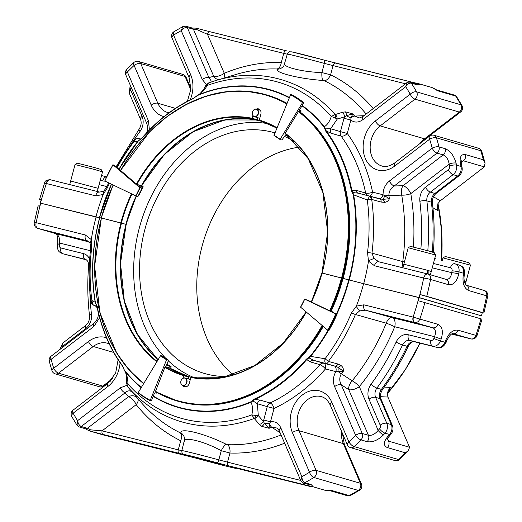 <?xml version="1.0" encoding="UTF-8"?>
<svg xmlns="http://www.w3.org/2000/svg" width="522" height="522" viewBox="0 0 522 522"><rect width="100%" height="100%" fill="white"/><g stroke="black" fill="none" stroke-linecap="round" stroke-linejoin="round"><path stroke-width="0.78" d="M311.36 302.081A132.745 103.278 -73.8 0 0 321.983 273.084L342.765 278.304A159.308 123.942 -73.8 0 1 330.896 311.236L330.172 311.027A159.308 123.942 -73.8 0 0 342.041 278.089M342.752 278.363L419.153 297.684L481.232 315.777M39.157 206.183C37.597 205.72 37.78 205.727 39.698 206.19L40.507 203.136L96.087 217.008A177.121 137.801 -73.8 0 0 91.291 239.598L91.657 247.976A5.011 0.652 -173.1 0 0 90.711 248.237L90.078 243.154L87.07 240.694A5.011 3.145 104 0 1 85.34 234.972L91.291 239.598M99.585 217.818L96.087 217.008M95.298 302.825A165.239 128.556 -73.8 0 1 99.624 217.667L101.353 218.092M143.491 383.52A159.308 123.942 -73.8 0 1 101.464 218.02L125.985 224.336M166.812 365.42L171.072 366.666L170.622 368.447L170.048 368.447M304.652 299.099L300.541 307.151L328.044 330.478A118.324 92.061 -73.8 0 0 336.233 314.159L304.652 299.099L311.399 301.801M336.233 314.159L336.958 314.368A118.324 92.061 -73.8 0 1 328.769 330.687L328.762 330.55M336.918 314.303L331.202 311.569L332.494 311.862A109.196 84.955 -73.8 0 1 332.383 312.136M332.455 311.804L331.326 311.262M311.314 301.984L330.172 311.027M328.044 330.478L328.769 330.687M171.105 366.679L166.949 364.16A79.488 61.837 106.2 0 0 171.072 366.666L171.164 367.11M166.779 365.393A79.488 61.837 106.2 0 0 166.857 365.439L166.714 364.741L168.541 360.18L166.622 359.619L160.639 355.567L138.102 392.798A118.324 92.061 -73.8 0 0 150.284 400.746M138.102 392.798L138.062 392.394A117.926 91.748 -73.8 0 0 150.238 400.335L166.622 359.619M150.329 400.772L151.445 400.687L154.46 393.197L155.073 392.72L156.43 393.118L156.946 392.524M170.009 368.428L170.159 368.056L165.154 366.601L155.399 391.637A159.308 123.942 -73.8 0 0 177.173 401A159.308 123.942 -73.8 0 0 322.531 325.911M168.541 360.18L162.499 356.108L160.639 355.567M428.21 274.135L445.912 279.296C449.005 279.668 450.956 277.463 451.765 272.693A5.011 0.509 -171 0 1 458.714 273.874C456.959 281.652 453.553 285.26 448.502 284.699L430.572 279.472A5.011 3.902 -73.8 0 0 428.099 274.102A5.011 3.902 -73.8 0 0 427.981 274.07A5.011 3.152 104 0 0 427.909 274.05A5.011 3.152 104 0 0 423.668 278.037A5.011 0.346 11.3 0 1 430.572 279.472A255.721 198.954 106.2 0 1 426.728 296.326L420.151 294.558L419.336 297.618L478.615 315.014M419.336 297.618L363.697 283.727A177.297 137.939 -73.8 0 0 368.493 261.117L367.527 252.557A5.011 0.652 6.9 0 1 371.984 253.144L373.961 258.442L378.77 261.783A5.011 3.152 -76 0 0 378.691 261.763L378.594 261.737M322.074 272.986A132.875 103.376 -73.8 0 0 285.084 133.469L308.221 158.662L322.89 192.611L327.633 232.003L321.983 272.967L363.697 283.727M321.983 272.967L324.521 273.711M123.597 223.631L105.3 218.966M101.398 217.994L99.996 217.752M43 203.756L99.598 217.7M302.969 102.377A118.324 92.061 -73.8 0 0 290.741 94.404L273.972 135.413L280.014 139.485L302.519 102.638L303.693 102.586L303.732 102.991L299.595 109.75L299.654 110.39L301.011 110.781L300.411 112.237M290.741 94.404L291.557 95.056M322.133 272.999A133.273 103.689 -73.8 0 0 285.24 133.208L284.914 133.749L285.769 133.997M285.24 133.208L298.61 111.362L299.595 111.61A159.471 124.066 -73.8 0 1 342.876 278.219M299.621 109.705A109.196 84.955 -73.8 0 1 301.011 110.781L301.05 111.186M299.524 110.286A109.196 84.955 -73.8 0 1 299.654 110.39L299.595 109.75M291.465 94.612A118.324 92.061 -73.8 0 1 303.693 102.586L303.732 102.991M288.881 136.483L285.195 135.407L281.88 140.026L280.014 139.485M141.56 185.649L143.119 186.824L138.911 185.597L141.977 188.449L139.948 187.783L113.026 164.835L114.233 165.187L119.199 169.415L120.726 170.081M138.173 195.854L138.5 195.894M141.977 188.449L137.867 196.494L135.942 195.939L140.111 187.9M112.974 164.782A118.324 92.061 -73.8 0 0 104.837 181.017L135.942 195.939M104.837 181.017L104.876 181.082A117.926 91.748 -73.8 0 1 113.026 164.835L113.026 164.698M141.553 185.662L136.823 184.436L120.602 170.479A159.471 124.066 -73.8 0 1 266.364 94.841L267.094 95.05A159.471 124.066 -73.8 0 1 286.891 103.291M143.119 186.687L143.119 186.824A79.488 61.837 106.2 0 0 138.539 195.959M219.24 464.11L224.767 465.343L220.512 463.999L195.365 457.52L219.24 464.11M70.672 181.003L75.057 164.541L94.632 169.506L102.495 171.842L98.116 188.305L70.672 181.003L69.713 184.599M75.057 164.541L77.373 163.203L94.338 167.503L101.151 169.533L102.495 171.842M430.409 274.774L431.283 271.505L428.131 270.487L428.164 274.122M427.414 273.926L427.264 270.246L428.131 270.494L427.27 270.279M431.283 271.505L435.661 255.043L408.217 247.741L403.839 264.204L427.264 270.239M435.655 255.043L434.317 252.726L427.505 250.697L410.533 246.397L408.217 247.741M442.989 257.875L445.305 256.53L462.27 260.83L469.082 262.86L470.426 265.176L442.989 257.875L442.245 260.648M420.889 248.916A208.089 161.892 -73.8 0 0 419.877 201.342A13.037 10.14 -73.8 0 1 425.574 187.163A5.011 2.16 -127.5 0 0 430.369 192.135L434.891 193.46A8.026 6.244 -73.8 0 0 431.381 202.184A5.011 1.514 -6.9 0 1 432.405 202.941C432.177 198.895 433.436 195.691 436.183 193.336A5.011 2.16 52.5 0 1 434.891 193.46L457.65 175.973A8.026 6.244 -73.8 0 0 461.03 166.485A255.721 198.954 -73.8 0 0 460.6 164.476C459.282 157.252 460.906 153.964 465.48 154.597A5.011 3.902 106.2 0 1 463.432 160.802L484.344 166.903L440.314 200.774L437.906 203.639L437.332 208.311L438.023 210.692L432.934 207.73M481.486 315.732L482.295 312.671C484.214 313.141 484.396 313.141 482.837 312.678C484.396 313.141 484.214 313.141 482.295 312.671L420.151 294.558M466.387 285.266L484.09 290.428A5.011 3.902 106.2 0 1 484.207 290.454A5.011 3.902 106.2 0 1 486.68 295.824A5.011 0.346 11.3 0 1 487.718 296.255L483.901 313.024M419.12 297.566A250.704 195.052 106.2 0 0 423.668 278.037L374.457 265.744L368.493 261.117M379.089 198.784A5.011 3.152 104 0 0 383.037 194.745L389.386 198.751C388.44 200.898 386.809 202.099 384.492 202.34L381.171 202.053L371.71 199.417A4.731 2.93 -109.2 0 0 369.348 196.696L367.279 199.952L353.159 194.68A165.037 128.399 106.2 0 1 348.846 279.785M347.234 197.088A157.461 122.507 106.2 0 1 343.13 278.356M259.747 120.615A132.875 103.376 -73.8 0 1 276.914 128.086L259.741 120.615L259.317 120.073L260.824 114.409A4.737 3.687 -73.8 0 0 258.592 108.889A4.737 3.687 -73.8 0 0 256.406 109.085M257.724 117.678L257.17 119.76L256.53 120.001A132.875 103.376 -73.8 0 0 141.397 185.773M141.482 185.793L164.43 154.408L193.068 131.759L224.754 119.936L256.563 120.008L252.009 118.683A132.875 103.376 -73.8 0 0 136.875 184.455M252.009 118.683L252.883 115.577M195.991 96.694L197.747 95.135L193.949 98.032C174.733 106.919 157.422 120.217 142.023 137.925L138.31 141.031L139.296 139.876M95.95 216.865A177.297 137.939 106.2 0 1 103.147 194.523L95.656 195.835A4.731 2.975 104 0 1 99.656 192.076L50.38 179.77A4.731 3.256 103.9 0 0 50.353 179.764L50.353 179.764A4.731 3.256 103.9 0 0 46.093 183.431L45.642 183.346M103.212 194.053L103.65 191.254L106.795 187.026A4.731 0.444 22.9 0 0 107.493 187.594L103.147 194.523M137.684 141.534L133.932 141.697A175.066 136.203 -73.8 0 0 117.13 167.653M40.318 202.973L41.134 199.913C39.215 199.443 39.033 199.443 40.592 199.9L41.094 200.05M99.585 192.057L50.451 179.79A4.731 2.975 104 0 0 50.38 179.77A4.731 2.975 104 0 0 46.38 183.529L46.093 183.431M41.134 199.913C39.215 199.443 39.033 199.443 40.592 199.9M487.718 296.255A5.011 5.011 0 0 0 484.207 290.454L466.276 285.227A5.011 3.902 -73.8 0 1 468.749 290.597C464.156 288.359 462.316 283.224 463.236 275.192A5.011 0.509 9 0 1 464.267 275.675L464.56 273.756C464.58 266.69 462.238 266.781 459.49 265.15A8.026 6.244 -73.8 0 0 459.308 265.098M426.728 296.326L482.837 312.678A255.721 198.954 106.2 0 0 486.68 295.824L468.749 290.597M367.527 252.557A174.961 136.125 -73.8 0 0 367.279 199.952L371.71 199.417A178.243 138.676 -73.8 0 1 371.984 253.144L402.769 261.62A8.026 4.111 -74.4 0 0 403.056 267.127M374.457 265.744A5.011 3.152 -76 0 1 378.691 261.763L427.909 274.05A5.011 5.011 0 0 1 428.099 274.102L446.029 279.329A5.011 3.902 -73.8 0 0 445.912 279.296M404.439 261.933A8.026 0.992 7.4 0 1 402.769 261.62A190.941 148.555 106.2 0 0 401.718 195.143L388.89 195.554A185.597 144.398 106.2 0 1 389.386 198.751L382.502 199.384A5.011 1.899 104.5 0 0 384.655 195.998A5.011 1.644 -9.3 0 1 388.89 195.554C388.883 191.45 390.652 188.266 394.208 185.995L403.134 185.675A8.026 4.626 -92 0 0 401.718 195.143A8.026 2.669 170.4 0 0 410.794 193.636A8.026 3.452 52.5 0 0 403.134 185.675L443.185 154.904C446.33 156.28 448.326 159.36 449.174 164.143L410.794 193.636A198.484 154.421 -73.8 0 1 413.417 247.01M368.695 260.661L373.961 258.442M353.159 194.68L351.313 190.36L351.867 190.289L352.787 192.546L358.229 193.179L382.502 199.384A4.731 2.786 -96.6 0 1 384.492 202.34M352.357 192.775L352.787 192.546L353.596 194.602A165.409 128.686 -73.8 0 1 349.27 279.896M369.348 196.696L370.535 196.409A4.731 2.271 -74.5 0 1 370.581 196.422L370.489 196.396M358.405 193.225L369.752 196.207M351.313 190.36A163.804 127.44 106.2 0 0 325.832 131.276L326.322 131.061A164.202 127.753 106.2 0 1 351.867 190.289L355.815 190.204L365.674 193.081A5.011 3.902 -73.8 0 0 367.096 195.522M325.832 131.276L323.96 126.97L324.332 126.742L326.322 131.061L331.255 133.26L341.12 136.138A5.011 2.701 143.9 0 0 347.274 133.456A169.219 131.655 106.2 0 1 372.577 192.135A5.011 1.781 -11.9 0 1 365.674 193.081A164.202 127.753 106.2 0 0 341.12 136.138A5.011 3.902 -73.8 0 1 340.461 131.629L330.602 128.751A5.011 3.902 -73.8 0 0 331.255 133.26M205.766 85.712L207.201 85.464C204.631 90.097 201.479 93.321 197.747 95.135L195.509 96.994M139.968 139.739L142.128 137.919A164.202 127.753 106.2 0 1 193.89 98.097M138.265 140.829A165.409 128.686 -73.8 0 0 118.983 169.232L138.245 140.849L141.566 138.474M116.426 167.053L133.625 140.451A4.731 1.318 37.2 0 0 133.932 141.697C135.1 139.23 136.738 138.18 138.852 138.558L140.81 139.009M103.65 191.254L99.656 192.076A4.731 2.975 104 0 1 99.728 192.096M460.6 164.476A5.011 1.807 -12.4 0 1 461.624 165.272L461.487 160.809L461.174 161.148M434.063 135.283L478.406 148.209A5.011 3.902 106.2 0 1 480.769 150.734L436.418 137.808A5.011 3.902 -73.8 0 0 434.063 135.283A5.011 5.011 0 0 0 429.599 136.125L429.599 136.125A5.011 2.16 52.5 0 0 429.632 139.217A5.011 2.042 -17.3 0 1 436.418 137.808A255.721 198.954 106.2 0 1 439.061 146.897L445.227 148.698C450.342 150.871 453.957 155.693 456.071 163.151A5.011 1.807 167.6 0 0 449.174 164.143A250.704 195.052 -73.8 0 1 449.605 166.12A3.008 2.342 -73.8 0 1 448.333 169.676L425.574 187.163M358.229 193.179L358.288 193.192A5.011 3.902 106.2 0 1 355.815 190.204M371.847 199.417A4.731 2.271 -74.5 0 0 370.581 196.422L379.905 199.006A4.731 2.277 -74.5 0 0 379.859 198.999M406.664 82.887C406.951 82.313 408.106 82.078 410.135 82.189L410.135 82.189A3.21 2.499 106.2 0 1 411.329 83.122C409.287 82.894 407.421 84.088 405.738 86.717L406.664 82.894L362.901 116.51A5.011 2.16 52.5 0 0 362.934 119.603C358.634 122.722 354.601 122.872 350.836 120.067L344.024 118.24L344.442 116.876L337.212 119.133L335.457 118.102A4.731 1.918 97.7 0 0 335.124 114.572L335.248 114.559A4.731 3.439 72.6 0 1 337.212 119.133L330.602 128.751L324.795 128.856M302.218 105.464A165.409 128.686 -73.8 0 1 324.332 126.742C327.431 124.778 329.741 121.345 331.268 116.445A174.961 136.125 -73.8 0 0 207.201 85.464L208.454 82.985L215.899 80.505A178.243 138.676 -73.8 0 0 208.539 82.959M335.457 118.102L331.268 116.445L335.124 114.572A178.243 138.676 -73.8 0 0 215.899 80.505L235.84 74.509A190.941 148.555 -73.8 0 1 277.136 68.989L277.802 69.185C273.548 72.421 299.484 78.887 322.857 80.44L324.567 80.832A8.026 4.992 -63.8 0 0 330.596 74.809A198.484 154.421 106.2 0 1 373.21 108.596M169.03 112.811L167.666 112.498A22.563 17.552 106.2 0 1 157.833 103.245L140.712 63.54A5.011 3.902 -73.8 0 0 138.532 61.485A5.011 5.011 0 0 0 133.678 62.66A5.011 1.892 46.6 0 0 134.102 65.42A5.011 2.297 -23.3 0 1 140.712 63.54L185.062 76.466A5.011 2.297 -23.3 0 1 186.08 77.243L190.935 88.499M171.999 37.956A5.011 2.297 -23.3 0 1 173.578 35.091A5.011 2.401 -121.3 0 1 173.996 31.692L173.996 31.692A5.011 5.011 0 0 0 171.999 37.956L189.114 77.654L190.895 89.164L187.385 101.261M146.604 132.836L147.432 130.252L147.609 126.65L146.871 123.714A5.011 2.297 -23.3 0 1 148.45 120.843L149.403 129.913M206.379 84.479L202.275 79.488A5.011 2.297 -23.3 0 1 208.891 77.615L211.201 80.975M429.599 136.125L394.808 162.857C389.64 166.283 385.314 167.321 381.836 165.976A22.563 17.552 106.2 0 1 370.176 148.398A22.563 17.552 106.2 0 1 380.205 125.893L415.003 99.154A5.011 3.902 -73.8 0 0 417.019 96.009A5.011 3.902 -73.8 0 0 416.608 91.872A5.011 2.519 150.3 0 0 410.214 94.182A5.011 2.16 52.5 0 0 415.003 99.154L459.347 112.08A5.011 2.16 52.5 0 0 460.639 111.962L425.841 138.702A5.011 2.16 52.5 0 1 424.556 138.819L380.205 125.893A5.011 2.16 -127.5 0 1 375.416 120.915A27.575 21.454 106.2 0 0 365.387 158.597A27.575 21.454 106.2 0 0 394.834 165.95L429.632 139.217A250.704 195.052 106.2 0 1 432.223 148.131A5.011 2.16 52.5 0 0 437.012 153.103L443.185 154.904A5.011 3.902 106.2 0 0 445.227 148.698M369.374 196.109A5.011 3.152 104 0 0 372.577 192.135L383.037 194.745C383.115 188.997 385.236 184.423 389.419 181.017A5.011 2.16 52.5 0 0 394.208 185.995L437.012 153.103A5.011 3.902 -73.8 0 0 439.035 149.958A5.011 3.902 -73.8 0 0 439.061 146.897A5.011 1.944 164.9 0 0 432.223 148.131L389.419 181.017M381.171 202.053A4.731 2.277 -74.5 0 0 379.905 199.006L379.996 199.032M483.411 159.823A255.721 198.954 106.2 0 0 480.769 150.734A5.011 2.042 -17.3 0 1 481.793 151.537L485.082 163.066L483.411 159.823L465.48 154.597M484.344 166.903L485.082 163.066M223.749 78.143A8.026 4.274 67.5 0 0 224.284 73.263A8.026 3.667 -23.3 0 1 213.7 76.264L208.891 77.615L187.287 27.509C185.206 27.248 183.183 28.292 181.219 30.648L202.275 79.488M173.996 31.692L182.889 26.55L181.219 30.648A250.704 195.052 106.2 0 0 173.578 35.091L190.693 74.79A5.011 2.297 156.7 0 0 189.114 77.654M126.833 69.374A5.011 5.011 0 0 0 125.809 74.874A5.011 2.297 -23.3 0 1 127.388 72.01A5.011 1.788 -135.5 0 1 126.833 69.374L133.678 62.66M432.705 87.768L436.555 89.895A3.21 2.499 106.2 0 1 437.749 90.821L455.673 96.048L456.698 96.818L461.937 105.503A5.011 2.519 150.3 0 0 460.959 104.798A5.011 3.902 106.2 0 1 461.37 108.935A5.011 3.902 106.2 0 1 459.347 112.08L424.556 138.819A22.563 17.552 106.2 0 0 419.982 143.517M410.801 82.385A3.21 2.016 -76 0 1 411.962 82.169L418.481 83.703L416.81 83.99L419.009 83.781L432.092 87.572L437.749 90.821M420.615 84.231L417.496 84.916L411.329 83.122A255.721 198.954 106.2 0 1 416.608 91.872L460.959 104.798A255.721 198.954 106.2 0 0 455.673 96.048A3.21 2.499 106.2 0 0 454.479 95.115L436.555 89.895M335.248 114.559L342.458 112.269L345.479 111.871L352.794 113.9A185.597 144.398 106.2 0 1 354.621 116.08A5.011 2.78 140.7 0 0 350.954 117.841L350.836 120.067L347.274 133.456L340.461 131.629L344.024 118.24M363.932 115.714L354.621 116.08L359.41 117.939L362.901 116.51M345.479 111.871A4.731 2.512 90.6 0 1 346.412 115.682L352.794 113.9L350.954 117.841A5.011 1.207 25.6 0 1 346.412 115.682L344.442 116.876A4.731 3.439 72.7 0 0 342.458 112.269M196.879 28.364L196.318 28.175L196.938 29.61L193.453 29.31L213.7 76.264A8.026 7.132 -105.6 0 0 218.614 79.69M196.318 28.175L210.255 31.803A3.21 2.016 -76 0 0 210.209 31.79L196.337 28.181M284.914 63.338C281.743 66.836 302.688 72.075 321.891 72.571L330.596 74.809L333.023 65.681A3.21 2.016 -76 0 1 335.737 63.136A3.21 2.016 -76 0 1 335.783 63.149L411.917 82.156M405.503 83.781L324.325 63.403A3.21 0.861 -74.8 0 0 324.325 60.141L291.857 51.893C289.064 52.017 289.697 50.66 287.309 54.125A30.087 0.574 14.9 0 1 324.325 63.403L321.891 72.571A8.026 2.14 -87 0 0 322.857 80.44M287.309 54.125L283.955 65.57A8.026 7.869 32.3 0 1 277.802 69.185M196.938 29.61L207.495 34.335L224.284 73.263A198.484 154.421 106.2 0 1 281.293 62.496A8.026 4.946 -88 0 1 277.136 68.989M207.495 34.335A3.21 2.016 -76 0 1 210.209 31.79L286.434 50.823A3.21 2.016 -76 0 1 286.48 50.836L286.434 50.823A3.21 2.016 -76 0 0 283.72 53.374L207.495 34.335M291.276 51.893A26.876 0.509 14.9 0 1 324.306 60.141A3.21 0.861 -74.8 0 1 324.325 60.141L411.962 82.169A3.21 2.016 -76 0 1 412.008 82.182L418.324 83.683M85.34 234.972L36.175 222.698A5.011 0.346 -168.7 0 0 34.282 222.594A5.011 5.011 0 0 0 37.793 228.388A5.011 3.895 -73.8 0 0 37.904 228.414A5.011 3.145 -76 0 1 36.175 222.698A250.456 194.856 106.2 0 1 40.716 203.182M97.209 306.688L94.221 305.683L91.565 303.484A4.731 3.576 -29.6 0 0 92.857 304.659L91.905 300.528L94.9 302.121M99.754 217.694A164.874 128.275 106.2 0 0 95.441 302.714L97.144 307.171C101.783 329.871 110.292 349.596 122.67 366.366L124.445 370.548C126.194 372.688 126.918 376.943 126.611 383.311L127.707 386.848L132.875 392.805A4.731 3.367 139 0 1 132.849 392.772M343.019 278.441A157.305 122.383 106.2 0 1 331.189 311.197M323.255 326.531A157.305 122.383 106.2 0 1 300.196 358.255M155.36 391.624L177.898 401.209A159.308 123.942 -73.8 0 0 323.098 326.4M306.166 311.967L283.237 343.117L254.69 365.57L223.148 377.276L191.489 377.171L190.882 377.426L189.349 383.174A4.731 3.68 -73.8 0 1 184.455 386.822A4.731 3.68 -73.8 0 1 182.746 385.536M183.052 378.202L183.79 375.253L188.305 376.564L188.736 377.099L188.253 378.926M328.351 330.57A165.239 128.556 -73.8 0 1 310.42 356.591L306.753 359.56L306.31 359.221L310.081 356.311L325.062 358.731A174.89 136.066 -73.8 0 0 351.469 312.88L356.376 306.12L363.86 304.815A4.731 2.969 -76 0 0 365.498 310.212L359.612 310.89L355.417 314.512A4.731 0.444 -157.1 0 1 351.469 312.88M363.566 283.805A177.121 137.801 106.2 0 1 356.376 306.12M419.153 297.684L418.337 300.744L480.958 318.844C482.517 319.307 482.335 319.307 480.423 318.838M418.938 297.631A250.456 194.856 106.2 0 1 413.085 317.102L437.775 324.266C442.375 326.504 443.498 331.457 441.149 339.124L434.545 336.67C436.229 332.103 435.648 329.141 432.823 327.777L414.742 322.511A4.731 2.969 -76 0 1 413.085 317.102L363.86 304.815M482.021 319.19L476.997 335.646L475.914 335.385A5.011 3.895 106.2 0 1 470.961 338.895A5.011 3.145 104 0 0 471.033 338.915A5.011 3.145 104 0 0 471.392 338.974M384.29 387.089L390.828 387.435L388.949 389.255M91.115 240.061L90.058 243.115M92.857 304.659L97.497 306.773M96.909 306.329L94.515 305.768A4.731 4.535 -71.4 0 1 94.221 305.683M91.206 302.147L91.905 300.528A174.785 135.988 -73.8 0 1 91.657 247.976M95.441 302.714L97.294 307.027L96.192 304.952M97.294 307.027A163.64 127.309 106.2 0 0 122.748 366.053L123.668 368.662M122.748 366.053L124.536 370.666C126.846 374.202 127.955 378.626 127.883 383.944A174.785 135.988 -73.8 0 0 251.826 414.899C252.948 409.848 252.674 405.633 250.997 402.247L250.788 401.862A164.874 128.275 106.2 0 1 153.318 396.028M250.788 401.862L254.573 398.971L254.886 399.408L250.997 402.247A165.239 128.556 -73.8 0 1 153.2 396.328M328.632 361.472L337.969 364.017L340.97 365.491C342.843 366.914 343.646 368.819 343.385 371.207L335.881 371.586A5.011 3.145 104 0 0 334.145 365.863L325.963 363.566C324.841 362.999 324.54 361.387 325.062 358.731A4.731 1.312 -142.8 0 0 328.534 361.185L328.632 361.472A4.731 2.271 105.5 0 1 325.963 363.566L313.846 360.382L308.424 357.603M356.33 306.597L359.612 310.89M424.908 302.512A255.467 198.751 106.2 0 1 419.864 319.046C418.69 321.656 416.98 322.811 414.742 322.511L414.722 322.505A4.731 2.662 -75.8 0 1 413.391 317.213M342.517 433.56L344.331 444.392A5.011 2.29 156.7 0 0 343.319 443.622L299.015 430.709A5.011 2.29 -23.3 0 0 292.405 432.588A27.549 21.435 106.2 0 1 302.421 394.939A27.549 21.435 106.2 0 1 331.842 402.286L348.944 441.945A5.011 2.29 156.7 0 0 347.365 444.809A5.011 5.011 0 0 0 350.562 447.635A5.011 3.895 -73.8 0 0 354.112 446.591A5.011 1.892 -133.4 0 1 348.944 441.945A250.456 194.856 106.2 0 0 355.652 435.368L334.615 386.574A5.011 2.29 156.7 0 1 341.218 384.701L362.261 433.488A5.011 2.29 156.7 0 0 355.652 435.368A5.011 1.788 44.5 0 0 360.956 439.876A5.011 3.895 -73.8 0 0 362.457 437.188A5.011 3.895 -73.8 0 0 362.261 433.488L368.421 435.289L348.735 389.64L341.218 384.701C339.254 381.001 339.3 377.36 341.355 373.772A5.011 1.481 -141.2 0 1 337.91 371.266A5.011 1.899 104.5 0 0 337.76 367.149L343.385 371.207A185.408 144.255 106.2 0 1 341.355 373.772L352.187 380.825A8.013 4.541 -56.7 0 0 348.735 389.64A8.013 3.667 156.7 0 0 359.306 386.645L378.169 430.389A5.011 1.651 -138.2 0 0 383.644 434.715C378.098 440.216 372.584 442.532 367.116 441.671A5.011 3.895 -73.8 0 0 368.421 435.289C371.781 435.792 375.037 434.16 378.169 430.389A250.456 194.856 -73.8 0 0 379.527 428.862A3.008 2.336 -73.8 0 0 380.192 425.156L369.008 399.219A13.024 10.133 -73.8 0 1 371.09 384.146A5.011 1.344 -143.6 0 0 376.897 388.068A212.885 165.631 -73.8 0 0 402.553 344.964A8.013 6.238 -73.8 0 1 410.038 340.461A5.011 3.145 -76 0 1 408.302 334.739L430.95 340.396A5.011 3.145 -76 0 0 432.679 346.119L410.038 340.461L432.679 346.119A8.013 6.238 -73.8 0 0 440.444 340.951L444.966 342.269A255.467 198.751 -73.8 0 0 445.664 340.442C448.848 333.029 452.966 329.604 458.003 330.165L475.914 335.385A255.467 198.751 106.2 0 0 480.958 318.844M386.939 439.746L389.445 435.929A5.011 1.651 41.8 0 1 388.166 436.033C383.402 441.775 383.135 445.618 387.35 447.569L405.261 452.789L408.387 450.78L409.548 447.276L387.924 397.053L387.246 393.425L388.994 389.203M59.345 244.935A5.011 0.535 8.6 0 0 57.413 245.066L57.714 243.148A5.011 0.509 9 0 1 59.639 243.05A250.456 194.856 -73.8 0 0 59.345 244.935A3.008 2.336 -73.8 0 0 60.93 247.996L83.572 253.653A13.024 10.133 -73.8 0 1 89.653 259.336M55.586 233.569A5.011 3.895 -73.8 0 0 55.704 233.608A5.011 3.895 -73.8 0 0 55.815 233.634C58.634 234.991 59.906 238.13 59.639 243.05L90.423 250.736M126.715 383.174L127.883 383.944L127.76 386.906A4.731 4.581 139.8 0 1 127.707 386.848M263.688 420.001L270.487 421.828L269.476 423.844L269.091 428.294L261.757 426.357L259.356 424.419A4.731 3.367 -41 0 0 263.369 421.398L267.244 406.631L257.392 403.76L252.459 400.602M256.282 415.532L251.826 414.899L254.221 418.487A4.731 1.892 -66.9 0 0 256.282 415.532L258.299 415.558L263.369 421.398L264.471 423.459A5.011 1.024 -175.7 0 1 269.476 423.844A5.011 2.682 68 0 0 271.766 427.244A185.408 144.255 106.2 0 1 269.091 428.294L264.471 423.459A4.731 2.473 -59.5 0 1 261.757 426.357M310.075 361.811L319.927 364.682A5.011 1.618 -138.7 0 1 325.434 368.976A5.011 3.145 104 0 0 323.699 363.253L313.846 360.382A5.011 3.895 -73.8 0 0 310.075 361.811L306.753 359.56A164.038 127.622 106.2 0 1 254.886 399.408L260.21 400.12A5.011 3.895 106.2 0 0 257.392 403.76L258.299 415.558A4.731 3.367 -40.9 0 1 254.325 418.559L254.221 418.487A178.067 138.539 -73.8 0 1 127.76 386.906L127.812 386.972A4.731 3.367 139.1 0 1 127.799 386.952M414.722 322.505L365.498 310.212L391.937 317.572A8.013 4.104 -74.4 0 0 386.247 323.183L355.417 314.512A178.015 138.5 -73.8 0 1 328.534 361.185M445.664 340.442L446.767 340.644C451.289 331.809 453.422 333.904 452.933 333.643L452.9 333.636M77.021 425.247L77.582 420.673A250.456 194.856 106.2 0 1 73.113 413.215A5.011 2.16 -127.5 0 1 73.08 410.122L73.08 410.122A5.011 5.011 0 0 0 71.782 416.576L71.782 416.576A5.011 2.512 -29.7 0 1 73.113 413.215L107.871 386.502A5.011 2.16 52.5 0 1 107.845 383.416L115.63 373.165L118.122 359.828M99.63 317.754L93.888 326.465A5.011 2.16 -127.5 0 1 93.856 323.372L51.091 356.226A5.011 5.011 0 0 0 49.309 361.511A5.011 1.944 -15.1 0 1 51.123 359.319A5.011 2.16 -127.5 0 1 51.091 356.226M132.627 392.498C130.239 390.228 127.74 390.326 125.13 392.785A5.011 2.16 -127.5 0 1 120.341 387.813L126.853 385.347M113.639 352.428L93.255 346.484L58.497 373.191A5.011 2.16 -127.5 0 1 53.707 368.219A5.011 2.042 162.7 0 0 51.946 370.587L49.309 361.511M104.087 385.986L104.087 385.986A5.011 2.16 -127.5 0 1 102.801 386.104A5.011 3.895 106.2 0 1 99.63 386.822A5.011 5.011 0 0 0 104.087 385.986L110.299 381.21M98.253 312.286A5.011 1.644 170.7 0 0 98.162 312.717L97.738 310.009M97.438 308.6L96.1 306.055M96.413 306.421A4.731 4.032 -36.8 0 0 97.092 306.956M331.842 402.286A5.011 2.29 156.7 0 0 330.263 405.15C328.018 400.452 325.082 397.627 321.454 396.674A22.544 17.539 106.2 0 0 301.82 405.777A22.544 17.539 106.2 0 0 299.015 430.709L316.117 470.374A5.011 2.29 156.7 0 0 309.507 472.247A5.011 2.395 58.7 0 0 313.892 477.493A255.467 198.751 106.2 0 1 304.907 482.674A3.204 2.493 -73.8 0 1 303.256 482.896L303.256 482.896C301.514 481.897 300.685 481.153 300.776 480.645L301.879 476.684L280.836 427.89C278.631 423.159 275.179 421.137 270.487 421.828L274.05 408.458A5.011 2.597 64.8 0 0 270.063 402.991A5.011 3.895 -73.8 0 0 267.244 406.631L274.05 408.458A169.05 131.518 106.2 0 0 325.434 368.976L335.881 371.586C333.075 376.656 332.651 381.654 334.615 386.574M340.97 365.491A4.731 2.727 127.9 0 1 337.76 367.149L335.281 366.15A4.731 2.277 105.5 0 0 337.969 364.017M441.149 339.124A255.467 198.751 -73.8 0 1 440.444 340.951A5.011 0.346 -158.8 0 1 433.86 338.458A250.456 194.856 -73.8 0 0 434.545 336.67L394.71 326.72A198.282 154.264 -73.8 0 1 359.306 386.645A8.013 2.401 39.1 0 0 352.187 380.825A190.752 148.405 106.2 0 0 386.247 323.183A8.013 0.692 -157.6 0 1 394.71 326.72A8.013 5.031 104 0 0 391.937 317.572L432.823 327.777A5.011 3.895 106.2 0 0 437.775 324.266M361.433 484.057A5.011 2.29 156.7 0 0 360.421 483.287A5.011 3.895 106.2 0 1 360.617 486.98A5.011 3.895 106.2 0 1 358.196 490.406A5.011 2.395 58.7 0 0 359.443 490.315L359.443 490.315A5.011 5.011 0 0 0 361.433 484.057L344.331 444.392M399.715 459.38A5.011 1.892 -133.4 0 1 398.416 459.504A5.011 3.895 106.2 0 1 394.867 460.548A5.011 5.011 0 0 0 399.715 459.38L408.387 450.78M89.856 431.061L102.919 434.852L196.879 458.381A26.85 0.509 -165.1 0 0 226.254 466.153A26.85 0.509 -165.1 0 0 234.769 467.842L311.464 486.778A3.204 2.016 -76 0 0 311.51 486.791A3.204 2.016 -76 0 0 311.562 486.804M90.567 429.847L102.11 430.839A3.204 2.016 104 0 0 103.219 434.5L89.288 430.878L90.567 429.847L87.422 428.288L81.256 426.494C79.351 425.606 78.124 423.662 77.582 420.673L120.341 387.813M127.812 386.972L132.908 392.844A4.731 3.367 139 0 1 132.875 392.805L134.311 394.469A4.731 4.3 139.7 0 1 134.252 394.391M259.356 424.419L254.325 418.559M132.908 392.844L134.448 394.671A185.408 144.255 106.2 0 1 132.94 392.877M134.722 394.952L134.311 394.469A4.731 4.3 139.7 0 0 134.382 394.547L132.601 392.466M136.705 397.294A8.013 7.054 -41.1 0 0 128.536 396.7A8.013 3.452 -127.5 0 1 136.19 404.648A198.282 154.264 106.2 0 0 180.684 440.738A8.013 4.992 116.2 0 0 180.344 432.868L181.043 432.966C179.183 427.166 205.022 433.599 226.052 444.202L227.729 444.698A190.752 148.405 -73.8 0 0 281.064 434.943M280.125 432.771L271.766 427.244L277.175 428.073L279.257 430.754L300.776 480.651M280.836 427.89A5.011 2.29 156.7 0 0 279.257 430.754M303.256 482.896L309.415 484.69A3.204 2.493 -73.8 0 0 311.073 484.475L304.907 482.674C303.047 481.773 302.036 479.777 301.879 476.684A250.456 194.856 106.2 0 0 309.507 472.247L292.405 432.588M311.073 484.475L313.363 486.876L324.828 490.217L331.3 490.367L349.211 495.587L350.549 495.443L359.443 490.315M313.363 486.876L304.77 484.827A3.204 2.016 104 0 1 303.523 482.974M311.464 486.778L239.011 468.691A3.204 2.016 -76 0 1 238.965 468.678M180.684 440.738L178.256 449.853L102.11 430.839L136.19 404.648A8.013 4.424 141.1 0 0 137.893 398.671M284.627 443.198A198.282 154.264 106.2 0 1 229.934 453.037L221.256 450.721L218.822 459.875A30.054 0.574 -165.1 0 0 181.839 450.61L184.599 439.491A8.013 7.804 0.3 0 0 181.043 432.966M226.052 444.202A8.013 2.075 117.4 0 0 221.256 450.721C204.487 441.416 183.503 436.164 184.318 441.495M300.679 480.423L227.514 462.153A3.204 2.016 104 0 0 228.623 465.813L217.152 462.812A3.204 0.861 105.2 0 0 218.822 459.875L227.514 462.153L229.934 453.037A8.013 4.939 92 0 0 227.729 444.698M166.061 358.607A132.745 103.278 106.2 0 1 139.289 228.094A132.745 103.278 106.2 0 1 268.191 123.701M194.086 377.641A132.745 103.278 106.2 0 1 168.299 360.8M226.829 376.519A125.352 97.529 106.2 0 1 204.441 373.465A125.352 97.529 106.2 0 1 144.868 229.484A125.352 97.529 106.2 0 1 271.747 132.007A125.352 97.529 106.2 0 1 274.598 132.777A125.352 97.529 106.2 0 1 274.983 132.888M284.209 136.294A125.352 97.529 106.2 0 1 295.165 142.258M158.146 359.573A132.745 103.278 106.2 0 1 126.317 224.31A132.745 103.278 106.2 0 1 136.555 196.115M141.795 185.852A132.745 103.278 106.2 0 1 263.336 121.796M191.032 377.236A132.745 103.278 106.2 0 1 189.401 376.78A132.745 103.278 106.2 0 1 170.107 368.297M186.608 382.437A3.745 2.91 -73.8 0 0 183.202 378.248A3.745 2.91 -73.8 0 0 181.539 384.512A3.745 2.91 -73.8 0 0 186.608 382.437M184.918 377.954A3.941 3.067 -73.8 0 0 180.938 380.962A3.941 3.067 -73.8 0 0 182.798 385.556A3.941 3.067 -73.8 0 0 186.883 382.509A3.941 3.067 -73.8 0 0 185.01 377.98A3.941 3.067 -73.8 0 0 184.918 377.954M252.491 112.165A3.745 2.91 -73.8 0 0 255.897 116.354A3.745 2.91 -73.8 0 0 257.568 110.09A3.745 2.91 -73.8 0 0 252.491 112.165M254.429 116.719A3.941 3.067 -73.8 0 0 258.403 113.705A3.941 3.067 -73.8 0 0 256.543 109.118A3.941 3.067 -73.8 0 0 252.465 112.165A3.941 3.067 -73.8 0 0 254.338 116.693A3.941 3.067 -73.8 0 0 254.429 116.719M233.236 374.829A125.352 97.529 106.2 0 1 203.11 242.502A125.352 97.529 106.2 0 1 299.628 147.1M465.356 284.242L466.048 281.639L464.26 281.019M286.826 103.447A159.471 124.066 -73.8 0 0 266.364 94.841L246.821 91.265L226.646 91.676L206.347 96.074L186.439 104.341L167.438 116.262L149.821 131.537L120.484 170.511M437.971 203.521A183.907 143.08 106.2 0 1 441.534 260.465M438.023 210.692A184.436 143.491 -73.8 0 0 437.214 206.066M99.624 217.55A165.037 128.399 106.2 0 1 111.532 184.266M119.094 169.33A165.037 128.399 106.2 0 1 138.31 141.031M197.662 95.435A165.037 128.399 106.2 0 1 289.11 97.784M301.997 105.822A165.037 128.399 106.2 0 1 323.96 126.97M142.088 138.115A163.804 127.44 106.2 0 1 193.877 98.325M342.151 278.004A159.471 124.066 -73.8 0 0 298.871 111.395M113.15 185.042A159.471 124.066 -73.8 0 0 101.333 217.863M113.209 185.069A159.066 123.76 -73.8 0 0 101.392 217.876M286.656 103.878A159.066 123.76 -73.8 0 0 120.602 170.616M341.603 277.861A159.066 123.76 -73.8 0 0 298.427 111.662M277.045 127.773A133.273 103.689 -73.8 0 0 259.317 120.073M136.177 196.004A132.875 103.376 -73.8 0 0 125.939 224.206M136.425 184.103A133.273 103.689 -73.8 0 1 252.165 118.285L257.17 119.76M131.962 194.034A132.875 103.376 -73.8 0 0 121.417 222.887M131.453 193.792A133.273 103.689 -73.8 0 0 120.869 222.737M111.408 184.207A165.409 128.686 -73.8 0 0 99.493 217.517M109.392 183.242A175.066 136.203 -73.8 0 0 107.493 187.594M40.527 203.025A250.704 195.052 106.2 0 1 46.38 183.529L95.656 195.835M164.038 116.641A27.575 21.454 106.2 0 1 151.223 105.118A5.011 2.297 -23.3 0 1 157.833 103.245L175.399 108.361M433.482 196.781L440.314 200.774M463.236 275.192A255.721 198.954 -73.8 0 0 463.536 273.267A5.011 0.535 8.6 0 1 464.56 273.756M458.714 273.874A255.721 198.954 -73.8 0 0 459.008 271.949L463.536 273.267A8.026 6.244 -73.8 0 0 459.49 265.15L454.969 263.825A8.026 6.244 -73.8 0 0 454.786 263.78A5.011 3.152 104 0 0 454.714 263.76A5.011 3.152 104 0 0 450.473 267.74L433.417 263.479M427.838 274.037L378.77 261.783M454.636 263.74L454.969 263.825A8.026 6.244 -73.8 0 1 459.008 271.949A5.011 0.535 -171.4 0 0 452.059 270.807A250.704 195.052 -73.8 0 1 451.765 272.693L432.262 267.825M448.502 284.699A5.011 3.902 -73.8 0 0 446.029 279.329L446.029 279.329M452.059 270.807A3.008 2.342 -73.8 0 0 450.473 267.74M289.26 97.412A165.409 128.686 -73.8 0 0 198.549 94.802A165.409 128.686 -73.8 0 0 197.747 95.135L198.549 94.802M99.095 184.625L106.971 186.595M131.153 87.259A3.008 2.342 -73.8 0 0 130.891 90.404L142.088 116.373A13.037 10.14 -73.8 0 1 140 131.459A208.089 161.892 -73.8 0 0 133.873 140.137M106.586 176.873A5.011 3.152 104 0 0 102.749 180.912A13.037 10.14 -73.8 0 0 105.007 181.141M102.749 180.912L100.25 180.286M138.532 61.485L182.876 74.411A5.011 3.902 106.2 0 1 185.062 76.466L190.837 89.862M190.693 74.79A27.575 21.454 106.2 0 1 190.178 99.832M394.808 162.857A5.011 2.16 52.5 0 0 394.834 165.95M463.432 160.802L461.272 162.466M426.024 250.292A5.011 0.816 -175.5 0 1 427.812 250.671A213.1 165.794 -73.8 0 0 426.859 200.866A8.026 6.244 -73.8 0 1 430.369 192.135L453.122 174.655A8.026 6.244 -73.8 0 0 456.509 165.167L461.03 166.485A5.011 1.788 -12 0 1 462.055 167.281L461.624 165.272M448.333 169.676A5.011 2.16 -127.5 0 0 453.122 174.655L457.65 175.973A5.011 2.16 52.5 0 0 458.936 175.855C461.592 173.591 462.629 170.74 462.055 167.281M427.805 250.782A8.026 6.244 -73.8 0 1 427.812 250.671L432.333 251.989A5.011 0.816 4.5 0 1 433.149 252.315M432.327 252.067A8.026 6.244 -73.8 0 1 432.333 251.989A213.1 165.794 -73.8 0 0 431.381 202.184L426.859 200.866A5.011 1.514 173.1 0 0 419.877 201.342M434.741 258.488A8.026 6.244 -73.8 0 0 435.394 258.938M456.071 163.151A255.721 198.954 -73.8 0 1 456.509 165.167A5.011 1.788 168 0 0 449.605 166.12M116.106 166.779L138.989 129.358C141.221 125.874 141.723 122.5 140.503 119.238L129.306 93.275A5.011 2.297 -23.3 0 1 130.891 90.404M140.503 119.238A5.011 2.297 -23.3 0 1 142.088 116.373M138.989 129.358A5.011 1.344 36.4 0 0 140 131.459M106.605 176.834L101.509 175.562L106.605 176.834M148.45 120.843L127.388 72.01A250.704 195.052 106.2 0 1 134.102 65.42L151.223 105.118M362.934 119.603L405.738 86.717A250.704 195.052 106.2 0 1 410.214 94.182L375.416 120.915M366.137 114.024A190.941 148.555 -73.8 0 0 324.567 80.832M187.287 27.509L193.453 29.31A3.21 2.499 -73.8 0 0 192.057 27.992L185.884 26.191A3.21 2.499 -73.8 0 1 187.287 27.509M286.389 50.81L210.255 31.803M335.692 63.123L324.338 60.147M416.164 84.394L416.843 84.094L416.302 83.99A3.21 2.499 106.2 0 1 417.496 84.916M287.289 54.19L283.72 53.374L281.293 62.496M139.948 187.783A74.013 57.583 -73.8 0 0 135.877 195.907M302.519 102.638A117.926 91.748 -73.8 0 0 290.349 94.704M280.086 139.302A74.013 57.583 -73.8 0 0 274.004 135.335M348.729 279.864A164.874 128.275 106.2 0 1 336.396 314.055M327.92 330.426A164.874 128.275 106.2 0 1 310.081 356.311M141.181 387.298A164.874 128.275 106.2 0 1 124.614 370.352M306.31 359.221A163.64 127.309 106.2 0 1 254.573 398.971M101.522 218.02A158.91 123.636 -73.8 0 0 143.648 383.265M155.269 391.174A158.91 123.636 -73.8 0 0 322.094 325.539M329.643 310.825A158.91 123.636 -73.8 0 0 341.499 277.945M190.876 377.439A133.143 103.584 -73.8 0 0 306.29 312.071M311.419 302.114A133.143 103.584 -73.8 0 0 322.041 273.091M120.98 222.881A133.143 103.584 -73.8 0 0 156.815 361.753M164.88 367.286A133.143 103.584 -73.8 0 0 183.731 375.651L188.736 377.099M121.528 223.024A132.745 103.278 -73.8 0 0 157.063 361.335M165.056 366.855A132.745 103.278 -73.8 0 0 183.79 375.253M126.043 224.343A132.745 103.278 -73.8 0 0 158.035 359.749M168.704 367.632A132.745 103.278 -73.8 0 0 188.305 376.564L168.73 367.638M191.515 377.178A132.745 103.278 -73.8 0 0 306.231 312.025M336.794 314.244A165.239 128.556 -73.8 0 0 349.153 279.981M419.897 343.111A183.724 142.943 106.2 0 1 387.246 393.738M387.774 391.148A184.253 143.348 -73.8 0 0 390.828 387.435M160.495 355.73A74.013 57.583 -73.8 0 0 166.583 359.704M327.555 330.198A117.926 91.748 -73.8 0 0 335.705 313.95M300.633 307.249A74.013 57.583 -73.8 0 0 304.711 299.126M106.468 337.741A27.549 21.435 106.2 0 0 88.472 341.512A5.011 2.16 -127.5 0 0 93.255 346.484A22.544 17.539 106.2 0 1 107.499 343.248L109.228 343.907M89.236 241.98L55.815 233.634L37.904 228.414L87.735 240.91M96.244 304.62L95.291 302.851C90.58 275.009 92.022 246.612 99.611 217.661M122.644 366.281A164.038 127.622 106.2 0 1 97.222 307.236M123.786 368.473L124.445 370.548M124.536 370.666A165.239 128.556 -73.8 0 0 141.025 387.559M458.003 330.165A5.011 3.895 106.2 0 1 453.05 333.675L470.961 338.895L451.634 334.067L471.033 338.915A5.011 5.011 0 0 0 476.997 335.646M325.441 490.412L329.65 490.589L347.561 495.809A3.204 2.493 -73.8 0 0 349.211 495.587A255.467 198.751 106.2 0 0 358.196 490.406L313.892 477.493A5.011 3.895 -73.8 0 0 316.312 474.067A5.011 3.895 -73.8 0 0 316.117 470.374L360.421 483.287L343.319 443.622A22.544 17.539 106.2 0 1 341.61 431.466M387.924 397.053L380.512 396.687M120.06 362.725A27.549 21.435 106.2 0 1 107.871 386.502M51.946 370.587A5.011 5.011 0 0 0 55.332 373.909A5.011 3.895 -73.8 0 0 58.497 373.191L102.801 386.104L112.419 378.711M66.816 254.932A8.013 6.238 -73.8 0 0 66.999 254.984A8.013 6.238 -73.8 0 0 67.181 255.036A5.011 3.145 104 0 0 67.253 255.056A5.011 3.145 104 0 0 67.331 255.075M60.93 247.996A5.011 3.145 -76 0 0 62.66 253.718L86.326 259.812L62.477 253.666A8.013 6.238 -73.8 0 0 62.66 253.718L85.308 259.375A5.011 3.145 -76 0 1 83.572 253.653M260.21 400.12L270.063 402.991A164.038 127.622 106.2 0 0 319.927 364.682A5.011 3.895 -73.8 0 1 323.699 363.253L334.145 365.863M383.644 434.715A255.467 198.751 -73.8 0 0 385.027 433.162A8.013 6.238 -73.8 0 0 386.795 423.283L375.612 397.34A8.013 6.238 -73.8 0 1 376.897 388.068L381.419 389.386A212.885 165.631 -73.8 0 0 407.075 346.282A8.013 6.238 -73.8 0 1 414.553 341.779A5.011 3.145 104 0 0 414.631 341.799L437.273 347.456A5.011 3.145 104 0 1 437.201 347.437A8.013 6.238 -73.8 0 0 444.966 342.269A5.011 0.346 21.2 0 0 446.075 342.465L446.767 340.644M409.548 447.276L388.655 441.181L387.539 438.597M88.472 341.512L53.707 368.219A250.456 194.856 106.2 0 1 51.123 359.319L93.888 326.465M85.628 259.467L85.308 259.375A8.013 6.238 -73.8 0 1 85.491 259.421C87.716 260.334 88.753 262.605 88.59 266.233A5.011 0.816 4.5 0 1 89.301 265.881M89.856 291.478A207.88 161.729 -73.8 0 0 91.494 314.329A13.024 10.133 -73.8 0 1 85.797 328.495L63.064 345.962A3.008 2.336 -73.8 0 0 61.818 347.985M430.95 340.396A3.008 2.336 -73.8 0 0 433.86 338.458M371.09 384.146A207.88 161.729 -73.8 0 0 396.146 342.054A13.024 10.133 -73.8 0 1 408.302 334.739M446.075 342.465C443.831 346.693 440.894 348.357 437.273 347.456A5.011 3.145 104 0 0 437.456 347.489M367.116 441.671L360.956 439.876A255.467 198.751 106.2 0 1 354.112 446.591L398.416 459.504A255.467 198.751 106.2 0 0 405.261 452.789M396.146 342.054A5.011 0.626 -154.8 0 0 402.553 344.964L407.075 346.282A5.011 0.626 25.2 0 0 408.217 346.386C410.344 342.791 412.484 341.257 414.631 341.799A5.011 3.145 104 0 0 414.703 341.819M388.166 436.033A255.467 198.751 -73.8 0 0 389.549 434.474A8.013 6.238 -73.8 0 0 391.317 424.601L380.133 398.658A8.013 6.238 -73.8 0 1 381.419 389.386A5.011 1.344 36.4 0 0 382.659 389.321C392.459 376.049 400.974 361.733 408.217 346.386M369.008 399.219A5.011 2.29 156.7 0 1 375.612 397.34L380.133 398.658A5.011 2.29 -23.3 0 1 381.145 399.434C379.931 396.172 380.434 392.798 382.659 389.321M380.192 425.156A5.011 2.29 156.7 0 1 386.795 423.283L391.317 424.601A5.011 2.29 -23.3 0 1 392.335 425.371L381.145 399.434M379.527 428.862A5.011 1.625 -138.6 0 0 385.027 433.162L389.549 434.474A5.011 1.625 41.4 0 0 390.828 434.369C393.04 431.635 393.542 428.634 392.335 425.371M387.35 447.569A5.011 3.895 -73.8 0 0 388.655 441.181M71.782 416.576L77.015 425.254L79.233 426.95A3.204 2.493 106.2 0 0 81.256 426.494L125.13 392.785L128.536 396.7L87.422 428.288A3.204 2.493 106.2 0 1 85.393 428.745L89.242 430.872M59.736 349.583L63.031 342.876L85.771 325.402C88.512 323.053 89.771 319.855 89.543 315.81A5.011 1.514 -6.9 0 1 91.494 314.329M85.771 325.402A5.011 2.16 52.5 0 0 85.797 328.495M63.031 342.876A5.011 2.16 52.5 0 0 63.064 345.962M134.683 394.952L140.542 401.744A190.752 148.405 -73.8 0 0 180.344 432.868M329.65 490.589A3.204 2.493 -73.8 0 0 331.3 490.367M239.056 468.704A3.204 2.016 -76 0 1 239.011 468.691L234.809 467.692M235.827 467.921A3.204 3.047 108.2 0 1 234.769 467.842M123.818 439.922A3.204 2.493 106.2 0 1 123.538 439.863L123.283 439.792M228.623 465.813L304.77 484.827M217.152 462.812A26.85 0.509 -165.1 0 0 184.155 454.571L103.219 434.5M183.202 454.147A3.204 3.197 -57.3 0 0 184.155 454.571M181.897 450.669L178.256 449.853A3.204 2.016 104 0 0 179.366 453.514M97.275 191.483L98.116 188.305M402.88 267.799L403.839 264.204M470.426 265.176L466.048 281.639M441.579 260.478L441.697 231.481L437.997 203.476M113.072 185.003L101.248 217.844M136.262 196.031L126.024 224.232M111.395 184.201L99.474 217.517M50.38 179.77L50.353 179.764C46.706 179.836 44.794 180.886 44.611 182.922L39.535 199.561M466.276 285.227C466.785 287.009 462.994 281.227 464.267 275.675M106.795 187.026L108.602 182.863M423.381 140.901L425.841 138.702M436.183 193.336L458.936 175.855M433.351 252.57C434.676 235.722 434.356 219.175 432.405 202.941M434.806 258.246L435.622 258.99M129.306 93.275L130.2 85.053M197.779 95.115C198.269 95.611 200.285 93.608 203.841 89.112L205.753 85.504L208.454 82.985M133.625 140.451C134.095 139.23 135.798 138.584 138.728 138.526M186.08 77.243A5.011 5.011 0 0 0 182.876 74.411M125.809 74.874L146.871 123.714M460.639 111.962A5.011 5.011 0 0 0 461.937 105.503M481.793 151.537A5.011 5.011 0 0 0 478.406 148.209M182.883 26.557L185.884 26.191M196.265 28.168L192.057 27.992M456.704 96.818L454.479 95.115M410.135 82.189L416.302 83.99M112.928 164.698L104.746 181.003M301.063 110.808L299.628 109.698M303.745 102.612L291.491 94.626M143.217 186.824L138.624 195.978M38.099 205.838L34.282 222.594M143.485 383.533L128.993 369.759L116.719 353.087L99.904 312.704L94.626 266.207L101.379 217.987M126.128 224.369L120.517 263.349L124.334 301.077L137.227 334.184L158.049 359.736M321.898 273.058L311.282 302.049M387.246 393.797L405.163 369.896L419.942 343.124M138.049 392.772L150.303 400.759M328.867 330.687L337.042 314.388M91.565 303.484L90.978 301.736C88.616 284.281 88.531 266.448 90.711 248.237M57.714 243.148C57.975 231.944 54.862 233.68 55.704 233.608L37.793 228.388M107.845 383.416L73.08 410.122M55.332 373.909L99.63 386.822M57.413 245.066C57.4 252.133 59.736 252.035 62.477 253.666M350.562 447.635L394.867 460.548M330.263 405.15L347.365 444.809M389.445 435.929L390.828 434.369M98.162 312.717C98.704 316.697 97.268 320.247 93.856 323.372M89.543 315.81C87.592 299.589 87.272 283.068 88.59 266.233M97.758 310.127L97.575 309.344M103.558 434.943L182.459 454.571L225.021 465.846L234.776 468.175L237.634 468.351M123.982 439.968L123.538 439.863M79.233 426.95L85.393 428.745M309.415 484.69L309.879 484.873L309.566 484.429M350.556 495.45L347.561 495.809M183.242 454.173C182.289 454.049 181.826 452.861 181.839 450.61M190.321 379.527L185.01 377.98M186.582 386.658L182.798 385.556M260.334 110.227L256.543 109.118M259.793 118.285L254.338 116.693"/></g></svg>

